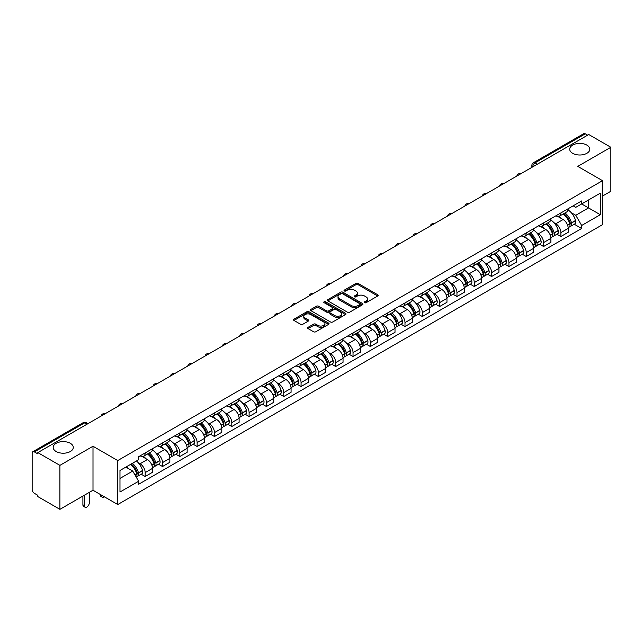 <?xml version="1.0" encoding="UTF-8"?>
<svg xmlns="http://www.w3.org/2000/svg" width="643" height="643" viewBox="0 0 643 643"><rect width="100%" height="100%" fill="white"/><g stroke="black" fill="none" stroke-linecap="round" stroke-linejoin="round"><path stroke-width="0.96" d="M364.613 302.684A1.077 0.619 0 0 0 366.14 302.684L377.714 295.997A1.543 0.892 0 0 0 378.172 295.37A1.543 0.892 0 0 0 377.714 294.743L358.103 283.418A1.543 0.892 0 0 0 355.917 283.418L344.343 290.097A1.077 0.619 0 0 0 344.021 290.54A1.077 0.619 0 0 0 344.343 290.982A1.077 0.619 0 0 0 345.87 290.982L347.365 290.114A4.935 2.845 0 0 1 354.341 290.114L355.973 291.062A4.935 2.845 0 0 1 357.42 293.071A4.935 2.845 0 0 1 355.973 295.089L354.478 295.949A1.077 0.619 0 0 0 354.156 296.391A1.077 0.619 0 0 0 354.478 296.833A1.077 0.619 0 0 0 356.005 296.833L357.5 295.965A4.935 2.845 0 0 1 364.477 295.965L366.108 296.913A4.935 2.845 0 0 1 367.555 298.923A4.935 2.845 0 0 1 366.108 300.94L364.613 301.808A1.077 0.619 0 0 0 364.3 302.242A1.077 0.619 0 0 0 364.613 302.684L364.613 301.808M70.344 443.308A10.047 5.803 0 0 0 59.397 442.054A10.047 5.803 0 0 0 53.192 447.415A10.047 5.803 0 0 0 56.134 451.515A10.047 5.803 0 0 0 67.081 452.776A10.047 5.803 0 0 0 73.286 447.415A10.047 5.803 0 0 0 70.344 443.308M586.866 145.101A10.047 5.803 0 0 0 575.919 143.839A10.047 5.803 0 0 0 569.714 149.2A10.047 5.803 0 0 0 572.656 153.307A10.047 5.803 0 0 0 583.603 154.561A10.047 5.803 0 0 0 589.808 149.2A10.047 5.803 0 0 0 586.866 145.101M308.077 327.335A1.543 0.892 0 0 0 307.627 327.962A1.543 0.892 0 0 0 308.077 328.597L313.583 331.772A1.543 0.892 0 0 0 315.761 331.772L328.621 324.345A1.543 0.892 0 0 0 329.071 323.718A1.543 0.892 0 0 0 328.621 323.091L309.002 311.759A1.543 0.892 0 0 0 306.824 311.759L293.964 319.185A1.543 0.892 0 0 0 293.513 319.812A1.543 0.892 0 0 0 293.964 320.447L300.611 324.281A1.543 0.892 0 0 0 302.789 324.281L308.294 321.106A1.543 0.892 0 0 0 308.744 320.479A1.543 0.892 0 0 0 308.294 319.844L304.999 317.947A4.123 2.379 0 0 1 303.785 316.26A4.123 2.379 0 0 1 306.333 314.065A4.123 2.379 0 0 1 310.826 314.58L323.742 322.03A4.123 2.379 0 0 1 324.948 323.718A4.123 2.379 0 0 1 322.408 325.913A4.123 2.379 0 0 1 317.915 325.398L315.761 324.16A1.543 0.892 0 0 0 313.583 324.16L308.077 327.335L308.077 328.597L313.583 325.438L313.583 324.16M117.757 460.557L92.994 446.258L59.912 465.363L37.816 452.608L588.755 134.524L610.85 147.279L577.76 166.384L602.523 180.675L117.757 460.557L117.757 504.53L602.523 224.656L602.523 180.675M347.477 312.201A1.543 0.892 0 0 0 349.655 312.201L362.515 304.774A1.543 0.892 0 0 0 362.965 304.147A1.543 0.892 0 0 0 362.515 303.52L342.896 292.195A1.543 0.892 0 0 0 340.718 292.195L327.858 299.622A1.543 0.892 0 0 0 327.408 300.249A1.543 0.892 0 0 0 327.858 300.876L347.477 312.201M324.53 302.917A1.077 0.619 0 0 1 325.623 303.07L325.623 301.792L345.564 313.302A1.543 0.892 0 0 1 346.014 313.937A1.543 0.892 0 0 1 345.564 314.564L332.704 321.99A1.543 0.892 0 0 1 330.526 321.99L310.907 310.657L310.907 309.404A1.543 0.892 0 0 0 310.456 310.03A1.543 0.892 0 0 0 310.907 310.657M310.907 309.404L316.412 306.229A1.543 0.892 0 0 1 318.59 306.229L326.548 310.818A1.543 0.892 0 0 0 328.726 310.818L332.383 308.712A1.543 0.892 0 0 0 332.833 308.077A1.543 0.892 0 0 0 332.383 307.45L324.096 302.668A1.077 0.619 0 0 1 323.783 302.226A1.077 0.619 0 0 1 324.45 301.655A1.077 0.619 0 0 1 325.623 301.792M59.912 465.363L59.912 509.336L37.816 496.581L37.816 495.303L34.368 493.31A3.143 1.816 -120 0 1 32.15 489.468L32.15 453.186A3.143 1.816 -120 0 1 32.801 451.748L83.1 422.708A3.143 1.816 60 0 1 84.667 422.861L34.368 451.9A3.143 1.816 -120 0 0 32.801 451.748M602.523 196.059L610.85 191.252L610.85 147.279M59.912 509.336L92.994 490.239L117.757 504.53M37.816 452.608L37.816 453.886L34.368 451.9M537.347 164.206L535.016 162.856A3.143 1.816 60 0 0 533.441 162.703L583.74 133.664A3.143 1.816 60 0 1 585.315 133.816L535.016 162.856A3.143 1.816 120 0 0 532.798 166.706L532.798 166.834M587.646 135.167L585.315 133.816M560.889 212.921A7.226 4.171 60 0 1 559.386 216.161L566.716 211.933A7.226 4.171 -120 0 0 568.211 208.694M553.928 222.687L555.777 223.756A7.226 4.171 60 0 1 560.889 232.605L568.211 228.369A7.226 4.171 -120 0 0 563.107 219.528L557.859 216.498M568.211 228.369L568.211 232.284L560.889 236.511L556.91 234.221M559.386 216.161A7.226 4.171 60 0 1 555.833 215.839M560.889 232.605L560.889 236.511M543.568 222.92A7.226 4.171 60 0 1 542.065 226.167L549.395 221.931A7.226 4.171 -120 0 0 550.89 218.692M539.59 244.219L543.568 246.51L550.89 242.282L550.89 238.368A7.226 4.171 -120 0 0 545.786 229.527L540.538 226.497M542.065 226.167A7.226 4.171 60 0 1 538.512 225.838M536.608 232.686L538.456 233.755A7.226 4.171 60 0 1 543.568 242.604L543.568 246.51M526.239 232.919A7.226 4.171 60 0 1 524.744 236.166L532.074 231.93A7.226 4.171 -120 0 0 533.569 228.691M522.269 254.218L526.247 256.509L533.569 252.281L533.569 248.375A7.226 4.171 -120 0 0 528.466 239.526L523.217 236.495M524.744 236.166A7.226 4.171 60 0 1 521.192 235.836M519.287 242.692L521.135 243.753A7.226 4.171 60 0 1 526.247 252.603L526.247 256.509M508.918 242.925A7.226 4.171 60 0 1 507.423 246.165L514.754 241.937A7.226 4.171 -120 0 0 516.249 238.69M504.948 264.217L508.918 266.515L516.249 262.28L516.249 258.373A7.226 4.171 -120 0 0 511.145 249.524L505.896 246.494M507.423 246.165A7.226 4.171 60 0 1 503.871 245.835M501.966 252.691L503.815 253.752A7.226 4.171 60 0 1 508.918 262.601L508.918 266.515M491.598 252.924A7.226 4.171 60 0 1 490.103 256.163L497.433 251.935A7.226 4.171 -120 0 0 498.928 248.688M487.627 274.215L491.598 276.514L498.928 272.278L498.928 268.372A7.226 4.171 -120 0 0 493.824 259.523L488.576 256.501M490.103 256.163A7.226 4.171 60 0 1 486.55 255.842M484.645 262.69L486.494 263.759A7.226 4.171 60 0 1 491.598 272.6L491.598 276.514M474.277 262.923A7.226 4.171 60 0 1 472.782 266.162L480.112 261.934A7.226 4.171 -120 0 0 481.607 258.695M470.306 284.222L474.277 286.513L481.607 282.285L481.607 278.371A7.226 4.171 -120 0 0 476.503 269.521L471.255 266.499M472.782 266.162A7.226 4.171 60 0 1 469.229 265.84M467.324 272.688L469.173 273.757A7.226 4.171 60 0 1 474.277 282.607L474.277 286.513M456.956 272.921A7.226 4.171 60 0 1 455.461 276.168L462.791 271.933A7.226 4.171 -120 0 0 464.286 268.694M452.985 294.221L456.956 296.511L464.286 292.284L464.286 288.369A7.226 4.171 -120 0 0 459.182 279.528L453.934 276.498M455.461 276.168A7.226 4.171 60 0 1 451.908 275.839M450.004 282.687L451.852 283.756A7.226 4.171 60 0 1 456.956 292.605L456.956 296.511M439.635 282.92A7.226 4.171 60 0 1 438.14 286.167L445.47 281.931A7.226 4.171 -120 0 0 446.965 278.692M435.665 304.219L439.635 306.51L446.965 302.282L446.965 298.376A7.226 4.171 -120 0 0 441.862 289.527L436.613 286.497M438.14 286.167A7.226 4.171 60 0 1 434.588 285.838M432.683 292.694L434.531 293.755A7.226 4.171 60 0 1 439.635 302.604L439.635 306.51M422.314 292.927A7.226 4.171 60 0 1 420.819 296.166L428.15 291.938A7.226 4.171 -120 0 0 429.645 288.691M418.344 314.218L422.314 316.517L429.645 312.281L429.645 308.375A7.226 4.171 -120 0 0 424.541 299.525L419.292 296.495M420.819 296.166A7.226 4.171 60 0 1 417.267 295.836M415.362 302.692L417.211 303.753A7.226 4.171 60 0 1 422.314 312.602L422.314 316.517M404.994 302.925A7.226 4.171 60 0 1 403.499 306.164L410.829 301.937A7.226 4.171 -120 0 0 412.324 298.69M401.023 324.217L404.994 326.515L412.324 322.28L412.324 318.373A7.226 4.171 -120 0 0 407.22 309.524L401.971 306.494M403.499 306.164A7.226 4.171 60 0 1 399.946 305.843M398.041 312.691L399.89 313.76A7.226 4.171 60 0 1 404.994 322.601L404.994 326.515M387.673 312.924A7.226 4.171 60 0 1 386.178 316.163L393.508 311.935A7.226 4.171 -120 0 0 395.003 308.696M383.702 334.223L387.673 336.514L395.003 332.286L395.003 328.372A7.226 4.171 -120 0 0 389.899 319.523L384.651 316.501M386.178 316.163A7.226 4.171 60 0 1 382.625 315.842M380.72 322.69L382.569 323.759A7.226 4.171 60 0 1 387.673 332.6L387.673 336.514M370.352 322.923A7.226 4.171 60 0 1 368.857 326.17L376.187 321.934A7.226 4.171 -120 0 0 377.682 318.695M366.381 344.222L370.352 346.513L377.682 342.285L377.682 338.371A7.226 4.171 -120 0 0 372.578 329.529L367.33 326.499M368.857 326.17A7.226 4.171 60 0 1 365.304 325.84M363.399 332.688L365.248 333.757A7.226 4.171 60 0 1 370.352 342.606L370.352 346.513M353.031 332.921A7.226 4.171 60 0 1 351.536 336.168L358.866 331.933A7.226 4.171 -120 0 0 360.361 328.694M349.061 354.221L353.031 356.511L360.361 352.284L360.361 348.369A7.226 4.171 -120 0 0 355.257 339.528L350.009 336.498M351.536 336.168A7.226 4.171 60 0 1 347.984 335.839M346.079 342.695L347.927 343.756A7.226 4.171 60 0 1 353.031 352.605L353.031 356.511M335.71 342.928A7.226 4.171 60 0 1 334.215 346.167L341.546 341.939A7.226 4.171 -120 0 0 343.041 338.692M331.74 364.219L335.71 366.518L343.041 362.282L343.041 358.376A7.226 4.171 -120 0 0 337.937 349.527L332.688 346.497M334.215 346.167A7.226 4.171 60 0 1 330.663 345.838M328.758 352.694L330.606 353.754A7.226 4.171 60 0 1 335.71 362.604L335.71 366.518M318.389 352.927A7.226 4.171 60 0 1 316.895 356.166L324.225 351.938A7.226 4.171 -120 0 0 325.72 348.691M314.419 374.218L318.389 376.517L325.72 372.281L325.72 368.375A7.226 4.171 -120 0 0 320.608 359.525L315.367 356.495M316.895 356.166A7.226 4.171 60 0 1 313.342 355.844M311.437 362.692L313.286 363.761A7.226 4.171 60 0 1 318.389 372.602L318.389 376.517M301.069 362.925A7.226 4.171 60 0 1 299.574 366.164L306.904 361.937A7.226 4.171 -120 0 0 308.399 358.698M297.098 384.225L301.069 386.515L308.399 382.288L308.399 378.373A7.226 4.171 -120 0 0 303.287 369.524L298.047 366.502M299.574 366.164A7.226 4.171 60 0 1 296.021 365.843M294.116 372.691L295.965 373.76A7.226 4.171 60 0 1 301.069 382.601L301.069 386.515M283.748 372.924A7.226 4.171 60 0 1 282.253 376.171L289.583 371.935A7.226 4.171 -120 0 0 291.078 368.696M279.777 394.223L283.748 396.514L291.078 392.286L291.078 388.372A7.226 4.171 -120 0 0 285.966 379.531L280.726 376.501M282.253 376.171A7.226 4.171 60 0 1 278.7 375.842M276.795 382.689L278.644 383.758A7.226 4.171 60 0 1 283.748 392.608L283.748 396.514M266.427 382.923A7.226 4.171 60 0 1 264.932 386.17L272.262 381.934A7.226 4.171 -120 0 0 273.757 378.695M262.457 404.222L266.427 406.513L273.757 402.285L273.757 398.371A7.226 4.171 -120 0 0 268.645 389.529L263.405 386.499M264.932 386.17A7.226 4.171 60 0 1 261.38 385.84M259.475 392.688L261.323 393.757A7.226 4.171 60 0 1 266.427 402.606L266.427 406.513M249.106 392.929A7.226 4.171 60 0 1 247.611 396.168L254.941 391.941A7.226 4.171 -120 0 0 256.436 388.694M245.136 414.221L249.106 416.519L256.436 412.284L256.436 408.377A7.226 4.171 -120 0 0 251.325 399.528L246.084 396.498M247.611 396.168A7.226 4.171 60 0 1 244.059 395.839M242.154 402.695L244.002 403.756A7.226 4.171 60 0 1 249.106 412.605L249.106 416.519M231.785 402.928A7.226 4.171 60 0 1 230.29 406.167L237.621 401.939A7.226 4.171 -120 0 0 239.116 398.692M227.815 424.219L231.785 426.518L239.116 422.282L239.116 418.376A7.226 4.171 -120 0 0 234.004 409.527L228.763 406.497M230.29 406.167A7.226 4.171 60 0 1 226.738 405.846M224.833 412.693L226.682 413.762A7.226 4.171 60 0 1 231.785 422.604L231.785 426.518M214.465 412.927A7.226 4.171 60 0 1 212.97 416.166L220.3 411.938A7.226 4.171 -120 0 0 221.795 408.699M210.494 434.218L214.465 436.517L221.795 432.289L221.795 428.375A7.226 4.171 -120 0 0 216.683 419.525L211.443 416.503M212.97 416.166A7.226 4.171 60 0 1 209.417 415.844M207.512 422.692L209.361 423.761A7.226 4.171 60 0 1 214.465 432.602L214.465 436.517M197.144 422.925A7.226 4.171 60 0 1 195.649 426.164L202.979 421.937A7.226 4.171 -120 0 0 204.474 418.697M193.173 444.225L197.144 446.515L204.474 442.288L204.474 438.373A7.226 4.171 -120 0 0 199.362 429.532L194.122 426.502M195.649 426.164A7.226 4.171 60 0 1 192.088 425.843M190.191 432.691L192.04 433.76A7.226 4.171 60 0 1 197.144 442.609L197.144 446.515M179.823 432.924A7.226 4.171 60 0 1 178.328 436.171L185.658 431.935A7.226 4.171 -120 0 0 187.153 428.696M175.852 454.223L179.823 456.514L187.153 452.286L187.153 448.372A7.226 4.171 -120 0 0 182.041 439.531L176.801 436.501M178.328 436.171A7.226 4.171 60 0 1 174.767 435.841M172.871 442.689L174.719 443.758A7.226 4.171 60 0 1 179.823 452.608L179.823 456.514M162.502 442.923A7.226 4.171 60 0 1 161.007 446.17L168.337 441.934A7.226 4.171 -120 0 0 169.832 438.695M158.532 464.222L162.502 466.521L169.832 462.285L169.832 458.379A7.226 4.171 -120 0 0 164.721 449.529L159.48 446.499M161.007 446.17A7.226 4.171 60 0 1 157.447 445.84M155.55 452.696L157.398 453.757A7.226 4.171 60 0 1 162.502 462.606L162.502 466.521M145.181 452.929A7.226 4.171 60 0 1 143.686 456.168L151.017 451.941A7.226 4.171 -120 0 0 152.512 448.693M141.211 474.221L145.181 476.519L152.512 472.284L152.512 468.377A7.226 4.171 -120 0 0 147.4 459.528L142.159 456.498M143.686 456.168A7.226 4.171 60 0 1 140.126 455.847M138.229 462.695L140.07 463.764A7.226 4.171 60 0 1 145.181 472.605L145.181 476.519M573.154 205.84L575.766 207.343L600.305 193.181L588.53 199.973L588.53 207.922L575.766 215.292L571.249 212.688M119.976 478.44L132.747 471.07L138.631 481.261L119.976 492.032L119.976 470.491L138.631 459.721L138.631 456.707L581.65 200.938L581.65 203.944L600.305 214.714L581.65 225.484L575.766 215.292M600.305 193.181L600.305 214.714M138.631 481.261L138.631 484.275L581.65 228.498L581.65 225.484M92.994 446.258L92.994 490.239M132.747 471.07L125.859 467.091M574.231 224.214L581.65 228.498M365.039 302.837L366.108 302.218A4.935 2.845 0 0 0 367.555 300.209L367.555 298.923M357.42 293.071L357.42 294.357A4.935 2.845 0 0 1 355.973 296.367L354.904 296.986M377.698 296.013L358.103 284.696A1.543 0.892 0 0 0 355.917 284.696L344.769 291.134M362.491 304.79L342.896 293.473A1.543 0.892 0 0 0 340.718 293.473L327.874 300.892M359.791 304.589A1.077 0.619 0 0 0 360.104 304.147A1.077 0.619 0 0 0 359.791 303.705L342.566 293.763A1.077 0.619 0 0 0 341.047 293.763L339.464 294.679A4.935 2.845 0 0 0 338.017 296.688A4.935 2.845 0 0 0 339.464 298.706L351.231 305.497A4.935 2.845 0 0 0 358.207 305.497L359.791 304.589L359.791 305.867A1.077 0.619 0 0 0 360.104 305.433L360.104 304.147M338.017 296.688L338.017 297.974A4.935 2.845 0 0 0 339.464 299.992L339.464 298.706M359.791 305.867L358.207 306.783A4.935 2.845 0 0 1 351.231 306.783L339.464 299.992M310.931 310.673L316.412 307.507L316.412 306.229M332.833 308.077L332.833 309.363A1.543 0.892 0 0 1 332.383 309.99L328.726 312.104A1.543 0.892 0 0 1 326.548 312.104L318.59 307.507A1.543 0.892 0 0 0 316.412 307.507M325.623 303.07L345.548 314.572M334.802 315.584A4.123 2.379 0 0 0 339.295 316.099A4.123 2.379 0 0 0 341.843 313.905A4.123 2.379 0 0 0 340.637 312.217L336.088 309.588A1.543 0.892 0 0 0 333.902 309.588L330.253 311.702A1.543 0.892 0 0 0 329.803 312.329A1.543 0.892 0 0 0 330.253 312.956L334.802 315.584L334.802 316.87A4.123 2.379 0 0 0 339.295 317.385A4.123 2.379 0 0 0 341.843 315.183L341.843 313.905M329.803 312.329L329.803 313.607A1.543 0.892 0 0 0 330.253 314.242L330.253 312.956M334.802 316.87L330.253 314.242M324.948 323.718L324.948 324.996A4.123 2.379 0 0 1 322.408 327.199A4.123 2.379 0 0 1 317.915 326.684L315.761 325.438A1.543 0.892 0 0 0 313.583 325.438M303.785 316.26L303.785 317.546A4.123 2.379 0 0 0 304.999 319.225L304.999 317.947M308.294 319.844L308.294 321.106L304.999 319.225M328.621 323.091L328.621 324.345L309.002 313.045A1.543 0.892 0 0 0 306.824 313.045L293.98 320.455L293.964 319.185M563.614 213.725A9.894 5.715 60 0 1 563.662 213.757A9.894 5.715 60 0 1 570.172 222.631L570.228 222.84A1.921 1.109 60 0 1 569.923 224.351A1.921 1.109 60 0 1 569.883 224.367M563.18 213.974A11.936 6.888 60 0 1 569.738 223.82L569.794 224.029A3.962 2.291 60 0 1 569.168 227.14L568.187 227.71M569.851 226.264A3.962 2.291 -120 0 0 570.944 226.119A3.962 2.291 -120 0 0 571.571 223L571.514 222.799A11.936 6.888 -120 0 0 564.956 212.954M568.066 209.956A11.936 6.888 60 0 1 575.565 220.461L575.622 220.662A3.962 2.291 60 0 1 574.995 223.772L570.944 226.119M559.105 216.305A11.936 6.888 60 0 1 561.604 218.652M567.399 218.668L568.926 219.552M546.293 223.724A9.894 5.715 60 0 1 546.341 223.756A9.894 5.715 60 0 1 552.851 232.629L552.908 232.838A1.921 1.109 60 0 1 552.602 234.349A1.921 1.109 60 0 1 552.562 234.374M545.859 223.973A11.936 6.888 60 0 1 552.417 233.827L552.474 234.028A3.962 2.291 60 0 1 551.847 237.138L550.866 237.709M552.53 236.262A3.962 2.291 -120 0 0 553.623 236.118A3.962 2.291 -120 0 0 554.25 232.999L554.194 232.798A11.936 6.888 -120 0 0 547.635 222.952M550.746 219.962A11.936 6.888 60 0 1 558.245 230.459L558.301 230.66A3.962 2.291 60 0 1 557.674 233.779L553.623 236.118M541.784 226.304A11.936 6.888 60 0 1 544.283 228.659M550.078 228.675L551.606 229.551M528.972 233.731A9.894 5.715 60 0 1 529.02 233.755A9.894 5.715 60 0 1 535.531 242.636L535.587 242.837A1.921 1.109 60 0 1 535.281 244.348A1.921 1.109 60 0 1 535.241 244.372M528.538 233.98A11.936 6.888 60 0 1 535.097 243.826L535.153 244.027A3.962 2.291 60 0 1 534.526 247.145L533.537 247.708M535.201 246.261A3.962 2.291 -120 0 0 536.302 246.116A3.962 2.291 -120 0 0 536.929 243.006L536.873 242.797A11.936 6.888 -120 0 0 530.314 232.951M533.425 229.961A11.936 6.888 60 0 1 540.924 240.458L540.98 240.659A3.962 2.291 60 0 1 540.353 243.777L536.302 246.116M524.463 236.302A11.936 6.888 60 0 1 526.963 238.657M532.758 238.674L534.285 239.55M511.651 243.729A9.894 5.715 60 0 1 511.699 243.753A9.894 5.715 60 0 1 518.21 252.635L518.266 252.836A1.921 1.109 60 0 1 517.961 254.347A1.921 1.109 60 0 1 517.92 254.371M511.217 243.978A11.936 6.888 60 0 1 517.776 253.824L517.832 254.025A3.962 2.291 60 0 1 517.205 257.144L516.216 257.714M517.88 256.268A3.962 2.291 -120 0 0 518.981 256.115A3.962 2.291 -120 0 0 519.608 253.004L519.552 252.795A11.936 6.888 -120 0 0 512.993 242.95M516.104 239.96A11.936 6.888 60 0 1 523.603 250.457L523.659 250.666A3.962 2.291 60 0 1 523.032 253.776L518.981 256.115M507.142 246.301A11.936 6.888 60 0 1 509.634 248.656M515.437 248.672L516.964 249.548M494.33 253.728A9.894 5.715 60 0 1 494.379 253.752A9.894 5.715 60 0 1 500.889 262.633L500.945 262.834A1.921 1.109 60 0 1 500.64 264.345A1.921 1.109 60 0 1 500.6 264.369M493.896 253.977A11.936 6.888 60 0 1 500.455 263.823L500.511 264.032A3.962 2.291 60 0 1 499.884 267.142L498.896 267.713M500.559 266.266A3.962 2.291 -120 0 0 501.661 266.114A3.962 2.291 -120 0 0 502.287 263.003L502.231 262.794A11.936 6.888 -120 0 0 495.673 252.948M498.783 249.958A11.936 6.888 60 0 1 506.282 260.455L506.338 260.664A3.962 2.291 60 0 1 505.711 263.775L501.661 266.114M489.821 256.3A11.936 6.888 60 0 1 492.313 258.655M498.116 258.671L499.643 259.555M477.01 263.726A9.894 5.715 60 0 1 477.058 263.759A9.894 5.715 60 0 1 483.568 272.632L483.624 272.841A1.921 1.109 60 0 1 483.319 274.352A1.921 1.109 60 0 1 483.279 274.368M476.576 263.976A11.936 6.888 60 0 1 483.134 273.822L483.19 274.031A3.962 2.291 60 0 1 482.563 277.141L481.575 277.712M483.239 276.265A3.962 2.291 -120 0 0 484.34 276.12A3.962 2.291 -120 0 0 484.967 273.002L484.91 272.801A11.936 6.888 -120 0 0 478.352 262.955M481.462 259.957A11.936 6.888 60 0 1 488.961 270.462L489.018 270.663A3.962 2.291 60 0 1 488.391 273.773L484.34 276.12M472.501 266.306A11.936 6.888 60 0 1 474.992 268.653M480.795 268.67L482.322 269.554M459.689 273.725A9.894 5.715 60 0 1 459.737 273.757A9.894 5.715 60 0 1 466.247 282.631L466.304 282.84A1.921 1.109 60 0 1 465.998 284.351A1.921 1.109 60 0 1 465.958 284.375M459.255 273.974A11.936 6.888 60 0 1 465.813 283.82L465.87 284.029A3.962 2.291 60 0 1 465.243 287.14L464.254 287.71M465.918 286.264A3.962 2.291 -120 0 0 467.019 286.119A3.962 2.291 -120 0 0 467.646 283L467.59 282.799A11.936 6.888 -120 0 0 461.031 272.954M464.133 269.964A11.936 6.888 60 0 1 471.64 280.461L471.697 280.661A3.962 2.291 60 0 1 471.07 283.78L467.019 286.119M455.18 276.305A11.936 6.888 60 0 1 457.671 278.66M463.474 278.676L465.002 279.552M442.368 283.732A9.894 5.715 60 0 1 442.416 283.756A9.894 5.715 60 0 1 448.927 292.637L448.983 292.838A1.921 1.109 60 0 1 448.677 294.349A1.921 1.109 60 0 1 448.637 294.373M441.934 283.981A11.936 6.888 60 0 1 448.493 293.827L448.549 294.028A3.962 2.291 60 0 1 447.922 297.146L446.933 297.709M448.597 296.262A3.962 2.291 -120 0 0 449.698 296.118A3.962 2.291 -120 0 0 450.325 293.007L450.269 292.798A11.936 6.888 -120 0 0 443.71 282.952M446.813 279.962A11.936 6.888 60 0 1 454.32 290.459L454.376 290.66A3.962 2.291 60 0 1 453.749 293.779L449.698 296.118M437.859 286.304A11.936 6.888 60 0 1 440.351 288.659M446.154 288.675L447.681 289.551M425.047 293.73A9.894 5.715 60 0 1 425.095 293.755A9.894 5.715 60 0 1 431.606 302.636L431.662 302.837A1.921 1.109 60 0 1 431.357 304.348A1.921 1.109 60 0 1 431.316 304.372M424.613 293.98A11.936 6.888 60 0 1 431.172 303.826L431.228 304.026A3.962 2.291 60 0 1 430.601 307.145L429.612 307.716M431.276 306.269A3.962 2.291 -120 0 0 432.377 306.116A3.962 2.291 -120 0 0 433.004 303.006L432.948 302.797A11.936 6.888 -120 0 0 426.389 292.951M429.492 289.961A11.936 6.888 60 0 1 436.999 300.458L437.055 300.667A3.962 2.291 60 0 1 436.428 303.777L432.377 306.116M420.538 296.302A11.936 6.888 60 0 1 423.03 298.657M428.833 298.673L430.36 299.55M407.718 303.729A9.894 5.715 60 0 1 407.775 303.753A9.894 5.715 60 0 1 414.285 312.635L414.341 312.836A1.921 1.109 60 0 1 414.036 314.347A1.921 1.109 60 0 1 413.996 314.371M407.292 303.978A11.936 6.888 60 0 1 413.851 313.824L413.907 314.033A3.962 2.291 60 0 1 413.28 317.144L412.292 317.714M413.955 316.268A3.962 2.291 -120 0 0 415.056 316.115A3.962 2.291 -120 0 0 415.683 313.004L415.627 312.795A11.936 6.888 -120 0 0 409.069 302.949M412.171 299.959A11.936 6.888 60 0 1 419.678 310.456L419.734 310.665A3.962 2.291 60 0 1 419.107 313.776L415.056 316.115M403.217 306.301A11.936 6.888 60 0 1 405.709 308.656M411.512 308.672L413.031 309.548M390.397 313.728A9.894 5.715 60 0 1 390.454 313.76A9.894 5.715 60 0 1 396.956 322.633L397.02 322.842A1.921 1.109 60 0 1 396.715 324.353A1.921 1.109 60 0 1 396.675 324.369M389.971 313.977A11.936 6.888 60 0 1 396.53 323.823L396.586 324.032A3.962 2.291 60 0 1 395.959 327.142L394.971 327.713M396.635 326.266A3.962 2.291 -120 0 0 397.736 326.114A3.962 2.291 -120 0 0 398.363 323.003L398.306 322.802A11.936 6.888 -120 0 0 391.748 312.956M394.85 309.958A11.936 6.888 60 0 1 402.357 320.463L402.414 320.664A3.962 2.291 60 0 1 401.787 323.775L397.736 326.114M385.896 316.308A11.936 6.888 60 0 1 388.388 318.655M394.191 318.671L395.71 319.555M373.077 323.726A9.894 5.715 60 0 1 373.133 323.759A9.894 5.715 60 0 1 379.635 332.632L379.7 332.841A1.921 1.109 60 0 1 379.394 334.352A1.921 1.109 60 0 1 379.354 334.376M372.651 323.976A11.936 6.888 60 0 1 379.209 333.821L379.266 334.03A3.962 2.291 60 0 1 378.639 337.141L377.65 337.712M379.314 336.265A3.962 2.291 -120 0 0 380.415 336.12A3.962 2.291 -120 0 0 381.042 333.002L380.986 332.801A11.936 6.888 -120 0 0 374.427 322.955M377.529 319.965A11.936 6.888 60 0 1 385.036 330.462L385.093 330.663A3.962 2.291 60 0 1 384.466 333.781L380.415 336.12M368.576 326.306A11.936 6.888 60 0 1 371.067 328.661M376.87 328.677L378.389 329.554M355.756 333.725A9.894 5.715 60 0 1 355.812 333.757A9.894 5.715 60 0 1 362.314 342.631L362.379 342.84A1.921 1.109 60 0 1 362.073 344.351A1.921 1.109 60 0 1 362.025 344.375M355.33 333.982A11.936 6.888 60 0 1 361.888 343.828L361.945 344.029A3.962 2.291 60 0 1 361.318 347.14L360.329 347.71M361.993 346.264A3.962 2.291 -120 0 0 363.094 346.119A3.962 2.291 -120 0 0 363.721 343.008L363.665 342.799A11.936 6.888 -120 0 0 357.106 332.953M360.209 329.963A11.936 6.888 60 0 1 367.716 340.46L367.772 340.661A3.962 2.291 60 0 1 367.145 343.78L363.094 346.119M351.255 336.305A11.936 6.888 60 0 1 353.746 338.66M359.55 338.676L361.069 339.552M338.435 343.732A9.894 5.715 60 0 1 338.491 343.756A9.894 5.715 60 0 1 344.994 352.637L345.058 352.838A1.921 1.109 60 0 1 344.752 354.349A1.921 1.109 60 0 1 344.704 354.373M338.009 343.981A11.936 6.888 60 0 1 344.56 353.827L344.624 354.028A3.962 2.291 60 0 1 343.997 357.146L343.008 357.709M344.672 356.27A3.962 2.291 -120 0 0 345.773 356.118A3.962 2.291 -120 0 0 346.4 353.007L346.344 352.798A11.936 6.888 -120 0 0 339.785 342.952M342.888 339.962A11.936 6.888 60 0 1 350.395 350.459L350.451 350.668A3.962 2.291 60 0 1 349.824 353.779L345.773 356.118M333.934 346.304A11.936 6.888 60 0 1 336.426 348.659M342.229 348.675L343.748 349.551M321.114 353.73A9.894 5.715 60 0 1 321.17 353.754A9.894 5.715 60 0 1 327.673 362.636L327.737 362.837A1.921 1.109 60 0 1 327.432 364.348A1.921 1.109 60 0 1 327.383 364.372M320.688 353.98A11.936 6.888 60 0 1 327.239 363.825L327.303 364.034A3.962 2.291 60 0 1 326.676 367.145L325.688 367.716M327.351 366.269A3.962 2.291 -120 0 0 328.452 366.116A3.962 2.291 -120 0 0 329.079 363.006L329.015 362.797A11.936 6.888 -120 0 0 322.464 352.951M325.567 349.961A11.936 6.888 60 0 1 333.074 360.458L333.13 360.667A3.962 2.291 60 0 1 332.503 363.777L328.452 366.116M316.613 356.302A11.936 6.888 60 0 1 319.105 358.657M324.908 358.673L326.427 359.55M303.793 363.729A9.894 5.715 60 0 1 303.85 363.761A9.894 5.715 60 0 1 310.352 372.635L310.416 372.844A1.921 1.109 60 0 1 310.111 374.347A1.921 1.109 60 0 1 310.063 374.371M303.359 363.978A11.936 6.888 60 0 1 309.918 373.824L309.982 374.033A3.962 2.291 60 0 1 309.355 377.144L308.367 377.714M310.03 376.268A3.962 2.291 -120 0 0 311.132 376.115A3.962 2.291 -120 0 0 311.759 373.004L311.694 372.803A11.936 6.888 -120 0 0 305.144 362.957M308.246 359.959A11.936 6.888 60 0 1 315.753 370.464L315.809 370.665A3.962 2.291 60 0 1 315.183 373.776L311.132 376.115M299.292 366.309A11.936 6.888 60 0 1 301.784 368.656M307.587 368.672L309.106 369.556M286.473 373.728A9.894 5.715 60 0 1 286.529 373.76A9.894 5.715 60 0 1 293.031 382.633L293.095 382.842A1.921 1.109 60 0 1 292.79 384.353A1.921 1.109 60 0 1 292.742 384.377M286.039 373.977A11.936 6.888 60 0 1 292.597 383.823L292.661 384.032A3.962 2.291 60 0 1 292.035 387.142L291.046 387.713M292.71 386.266A3.962 2.291 -120 0 0 293.811 386.121A3.962 2.291 -120 0 0 294.438 383.003L294.373 382.802A11.936 6.888 -120 0 0 287.815 372.956M290.925 369.958A11.936 6.888 60 0 1 298.432 380.463L298.489 380.664A3.962 2.291 60 0 1 297.862 383.783L293.811 386.121M281.972 376.308A11.936 6.888 60 0 1 284.463 378.655M290.266 378.679L291.785 379.555M269.152 383.726A9.894 5.715 60 0 1 269.2 383.758A9.894 5.715 60 0 1 275.71 392.632L275.775 392.841A1.921 1.109 60 0 1 275.469 394.352A1.921 1.109 60 0 1 275.421 394.376M268.718 383.984A11.936 6.888 60 0 1 275.276 393.829L275.341 394.03A3.962 2.291 60 0 1 274.714 397.141L273.725 397.712M275.389 396.265A3.962 2.291 -120 0 0 276.49 396.12A3.962 2.291 -120 0 0 277.117 393.01L277.053 392.801A11.936 6.888 -120 0 0 270.494 382.955M273.605 379.965A11.936 6.888 60 0 1 281.112 390.462L281.168 390.663A3.962 2.291 60 0 1 280.541 393.781L276.49 396.12M264.651 386.306A11.936 6.888 60 0 1 267.142 388.661M272.945 388.677L274.465 389.554M251.831 393.733A9.894 5.715 60 0 1 251.879 393.757A9.894 5.715 60 0 1 258.39 402.639L258.454 402.839A1.921 1.109 60 0 1 258.148 404.351A1.921 1.109 60 0 1 258.1 404.375M251.397 393.982A11.936 6.888 60 0 1 257.956 403.828L258.02 404.029A3.962 2.291 60 0 1 257.393 407.148L256.404 407.71M258.068 406.272A3.962 2.291 -120 0 0 259.169 406.119A3.962 2.291 -120 0 0 259.796 403.008L259.732 402.799A11.936 6.888 -120 0 0 253.173 392.953M256.284 389.963A11.936 6.888 60 0 1 263.791 400.46L263.847 400.669A3.962 2.291 60 0 1 263.22 403.78L259.169 406.119M247.33 396.305A11.936 6.888 60 0 1 249.822 398.66M255.625 398.676L257.144 399.552M234.51 403.732A9.894 5.715 60 0 1 234.558 403.756A9.894 5.715 60 0 1 241.069 412.637L241.133 412.838A1.921 1.109 60 0 1 240.828 414.349A1.921 1.109 60 0 1 240.779 414.373M234.076 403.981A11.936 6.888 60 0 1 240.635 413.827L240.699 414.036A3.962 2.291 60 0 1 240.072 417.146L239.083 417.717M240.747 416.27A3.962 2.291 -120 0 0 241.848 416.117A3.962 2.291 -120 0 0 242.475 413.007L242.411 412.798A11.936 6.888 -120 0 0 235.852 402.952M238.963 399.962A11.936 6.888 60 0 1 246.47 410.459L246.526 410.668A3.962 2.291 60 0 1 245.899 413.779L241.848 416.117M230.009 406.304A11.936 6.888 60 0 1 232.501 408.659M238.304 408.675L239.823 409.551M217.189 413.73A9.894 5.715 60 0 1 217.238 413.762A9.894 5.715 60 0 1 223.748 422.636L223.804 422.845A1.921 1.109 60 0 1 223.507 424.348A1.921 1.109 60 0 1 223.459 424.372M216.755 413.979A11.936 6.888 60 0 1 223.314 423.825L223.378 424.034A3.962 2.291 60 0 1 222.751 427.145L221.763 427.716M223.426 426.269A3.962 2.291 -120 0 0 224.528 426.116A3.962 2.291 -120 0 0 225.154 423.006L225.09 422.805A11.936 6.888 -120 0 0 218.532 412.959M221.642 409.961A11.936 6.888 60 0 1 229.149 420.458L229.205 420.667A3.962 2.291 60 0 1 228.578 423.777L224.528 426.116M212.688 416.31A11.936 6.888 60 0 1 215.18 418.657M220.983 418.673L222.502 419.558M199.869 423.729A9.894 5.715 60 0 1 199.917 423.761A9.894 5.715 60 0 1 206.427 432.635L206.483 432.843A1.921 1.109 60 0 1 206.186 434.355A1.921 1.109 60 0 1 206.138 434.379M199.434 423.978A11.936 6.888 60 0 1 205.993 433.824L206.057 434.033A3.962 2.291 60 0 1 205.43 437.144L204.442 437.714M206.106 436.267A3.962 2.291 -120 0 0 207.207 436.123A3.962 2.291 -120 0 0 207.834 433.004L207.769 432.803A11.936 6.888 -120 0 0 201.211 422.957M204.321 419.959A11.936 6.888 60 0 1 211.828 430.464L211.885 430.665A3.962 2.291 60 0 1 211.258 433.776L207.207 436.123M195.368 426.309A11.936 6.888 60 0 1 197.859 428.656M203.662 428.68L205.181 429.556M182.548 433.728A9.894 5.715 60 0 1 182.596 433.76A9.894 5.715 60 0 1 189.106 442.633L189.163 442.842A1.921 1.109 60 0 1 188.865 444.353A1.921 1.109 60 0 1 188.817 444.377M182.114 433.985A11.936 6.888 60 0 1 188.672 443.831L188.737 444.032A3.962 2.291 60 0 1 188.11 447.142L187.121 447.713M188.785 446.266A3.962 2.291 -120 0 0 189.886 446.121A3.962 2.291 -120 0 0 190.513 443.003L190.449 442.802A11.936 6.888 -120 0 0 183.89 432.956M187 429.966A11.936 6.888 60 0 1 194.507 440.463L194.564 440.664A3.962 2.291 60 0 1 193.937 443.783L189.886 446.121M178.047 436.308A11.936 6.888 60 0 1 180.538 438.663M186.341 438.679L187.86 439.555M165.227 443.734A9.894 5.715 60 0 1 165.275 443.758A9.894 5.715 60 0 1 171.785 452.64L171.842 452.841A1.921 1.109 60 0 1 171.544 454.352A1.921 1.109 60 0 1 171.496 454.376M164.793 443.983A11.936 6.888 60 0 1 171.351 453.829L171.408 454.03A3.962 2.291 60 0 1 170.789 457.149L169.8 457.712M171.464 456.273A3.962 2.291 -120 0 0 172.565 456.12A3.962 2.291 -120 0 0 173.192 453.01L173.128 452.801A11.936 6.888 -120 0 0 166.569 442.955M169.68 439.965A11.936 6.888 60 0 1 177.179 450.462L177.243 450.671A3.962 2.291 60 0 1 176.616 453.781L172.565 456.12M160.726 446.306A11.936 6.888 60 0 1 163.218 448.661M169.021 448.677L170.54 449.553M147.906 453.733A9.894 5.715 60 0 1 147.954 453.757A9.894 5.715 60 0 1 154.465 462.639L154.521 462.839A1.921 1.109 60 0 1 154.224 464.35A1.921 1.109 60 0 1 154.175 464.375M101.658 495.239L101.658 495.624A3.537 2.042 120 0 0 102.39 497.24A3.537 2.042 120 0 0 104.471 496.862M102.39 497.24L100.943 496.404A3.537 2.042 -60 0 1 100.212 494.788L100.212 494.403M147.472 453.982A11.936 6.888 60 0 1 154.031 463.828L154.087 464.029A3.962 2.291 60 0 1 153.468 467.148L152.479 467.718M154.143 466.271A3.962 2.291 -120 0 0 155.244 466.119A3.962 2.291 -120 0 0 155.863 463.008L155.807 462.799A11.936 6.888 -120 0 0 149.248 452.953M152.359 449.963A11.936 6.888 60 0 1 159.858 460.46L159.922 460.669A3.962 2.291 60 0 1 159.295 463.78L155.244 466.119M143.405 456.305A11.936 6.888 60 0 1 145.897 458.66M151.7 458.676L153.219 459.552M131.116 464.061A9.894 5.715 60 0 1 137.144 472.637L137.2 472.846A1.921 1.109 60 0 1 136.903 474.349A1.921 1.109 60 0 1 136.855 474.373M84.337 495.239L84.337 505.623A3.537 2.042 120 0 0 85.069 507.239A3.537 2.042 120 0 0 87.786 506.29A3.537 2.042 120 0 0 89.329 502.738L89.329 492.353M85.069 507.239L83.622 506.403A3.537 2.042 -60 0 1 82.891 504.787L82.891 496.066M130.617 464.35A11.936 6.888 60 0 1 136.71 473.827L136.766 474.036A3.962 2.291 60 0 1 136.228 477.098M136.822 476.27A3.962 2.291 -120 0 0 137.923 476.117A3.962 2.291 -120 0 0 138.542 473.007L138.486 472.806A11.936 6.888 -120 0 0 132.394 463.322M136.445 460.983A11.936 6.888 60 0 1 142.537 470.459L142.601 470.668A3.962 2.291 60 0 1 141.974 473.778L137.923 476.117M126.567 466.689A11.936 6.888 60 0 1 128.576 468.659M134.379 468.675L135.898 469.559M532.902 166.77L532.798 166.706A3.143 1.816 0 0 1 531.874 165.42L531.874 167.365M162.502 462.606L169.832 458.379M179.823 452.608L187.153 448.372M197.144 442.609L204.474 438.373M214.465 432.602L221.795 428.375M231.785 422.604L239.116 418.376M249.106 412.605L256.436 408.377M266.427 402.606L273.757 398.371M283.748 392.608L291.078 388.372M301.069 382.601L308.399 378.373M318.389 372.602L325.72 368.375M335.71 362.604L343.041 358.376M353.031 352.605L360.361 348.369M370.352 342.606L377.682 338.371M387.673 332.6L395.003 328.372M404.994 322.601L412.324 318.373M422.314 312.602L429.645 308.375M439.635 302.604L446.965 298.376M456.956 292.605L464.286 288.369M474.277 282.607L481.607 278.371M491.598 272.6L498.928 268.372M508.918 262.601L516.249 258.373M526.247 252.603L533.569 248.375M543.568 242.604L550.89 238.368M145.181 472.605L152.512 468.377M140.07 463.764L147.4 459.528M157.398 453.757L164.721 449.529M174.719 443.758L182.041 439.531M192.04 433.76L199.362 429.532M209.361 423.761L216.683 419.525M226.682 413.762L234.004 409.527M244.002 403.756L251.325 399.528M261.323 393.757L268.645 389.529M278.644 383.758L285.966 379.531M295.965 373.76L303.287 369.524M313.286 363.761L320.608 359.525M330.606 353.754L337.937 349.527M347.927 343.756L355.257 339.528M365.248 333.757L372.578 329.529M382.569 323.759L389.899 319.523M399.89 313.76L407.22 309.524M417.211 303.753L424.541 299.525M434.531 293.755L441.862 289.527M451.852 283.756L459.182 279.528M469.173 273.757L476.503 269.521M486.494 263.759L493.824 259.523M503.815 253.752L511.145 249.524M521.135 243.753L528.466 239.526M538.456 233.755L545.786 229.527M555.777 223.756L563.107 219.528M520.605 173.867A3.143 1.816 120 0 0 519.222 174.671M503.284 183.866A3.143 1.816 120 0 0 501.902 184.67M485.963 193.864A3.143 1.816 120 0 0 484.581 194.668M468.643 203.863A3.143 1.816 120 0 0 467.26 204.667M451.322 213.87A3.143 1.816 120 0 0 449.939 214.666M434.001 223.868A3.143 1.816 120 0 0 432.618 224.664M416.68 233.867A3.143 1.816 120 0 0 415.298 234.671M399.359 243.866A3.143 1.816 120 0 0 397.977 244.67M382.038 253.864A3.143 1.816 120 0 0 380.656 254.668M364.718 263.871A3.143 1.816 120 0 0 363.335 264.667M347.397 273.87A3.143 1.816 120 0 0 346.014 274.665M330.076 283.868A3.143 1.816 120 0 0 328.694 284.672M312.755 293.867A3.143 1.816 120 0 0 311.373 294.671M295.434 303.866A3.143 1.816 120 0 0 294.044 304.669M278.114 313.872A3.143 1.816 120 0 0 276.723 314.668M260.793 323.871A3.143 1.816 120 0 0 259.402 324.667M243.472 333.87A3.143 1.816 120 0 0 242.081 334.673M226.151 343.868A3.143 1.816 120 0 0 224.761 344.672M208.83 353.867A3.143 1.816 120 0 0 207.44 354.671M191.51 363.874A3.143 1.816 120 0 0 190.119 364.669M174.189 373.872A3.143 1.816 120 0 0 172.798 374.668M156.868 383.871A3.143 1.816 120 0 0 155.477 384.675M139.547 393.87A3.143 1.816 120 0 0 138.157 394.673M122.226 403.868A3.143 1.816 120 0 0 120.836 404.672M104.905 413.875A3.143 1.816 120 0 0 103.515 414.671M86.998 424.211L84.667 422.861A3.143 1.816 120 0 1 86.242 422.708A3.143 3.143 0 0 0 83.1 422.708M366.108 302.218L366.108 300.94M354.478 296.833L354.478 295.949M355.973 296.367L355.973 295.089M344.343 290.982L344.343 290.097M355.917 284.696L355.917 283.418M358.103 284.696L358.103 283.418M377.714 295.997L377.714 294.743M327.858 300.876L327.858 299.622M340.718 293.473L340.718 292.195M342.896 293.473L342.896 292.195M362.515 304.774L362.515 303.52M351.231 306.783L351.231 305.497M358.207 306.783L358.207 305.497M318.59 307.507L318.59 306.229M326.548 312.104L326.548 310.818M328.726 312.104L328.726 310.818M332.383 309.99L332.383 308.712M345.564 314.564L345.564 313.302M315.761 325.438L315.761 324.16M317.915 326.684L317.915 325.398M306.824 313.045L306.824 311.759M309.002 313.045L309.002 311.759M567.624 225.283L569.794 224.029M571.571 223L575.622 220.662M571.514 222.799L575.565 220.461M567.552 225.082L570.325 223.467M550.304 235.282L552.474 234.028M554.25 232.999L558.301 230.66M554.194 232.798L558.245 230.459M550.231 235.081L553.004 233.465M532.983 245.28L535.153 244.027M536.929 243.006L540.98 240.659M536.873 242.797L540.924 240.458M532.91 245.087L535.683 243.464M515.662 255.279L517.832 254.025M519.608 253.004L523.659 250.666M519.552 252.795L523.603 250.457M515.59 255.086L518.362 253.471M498.341 265.286L500.511 264.032M502.287 263.003L506.338 260.664M502.231 262.794L506.282 260.455M500.447 263.807L501.042 263.469M498.269 265.085L500.455 263.823M481.02 275.284L483.19 274.031M484.967 273.002L489.018 270.663M484.91 272.801L488.961 270.462M483.126 273.805L483.721 273.468M480.948 275.083L483.134 273.822M463.699 285.283L465.87 284.029M467.646 283L471.697 280.661M467.59 282.799L471.64 280.461M463.627 285.082L466.4 283.467M446.379 295.282L448.549 294.028M450.325 293.007L454.376 290.66M450.269 292.798L454.32 290.459M446.306 295.089L449.079 293.465M429.058 305.28L431.228 304.026M433.004 303.006L437.055 300.667M432.948 302.797L436.999 300.458M428.985 305.087L431.758 303.472M411.737 315.287L413.907 314.033M415.683 313.004L419.734 310.665M415.627 312.795L419.678 310.456M411.665 315.086L414.438 313.471M394.416 325.286L396.586 324.032M398.363 323.003L402.414 320.664M398.306 322.802L402.357 320.463M396.522 323.807L397.117 323.469M394.344 325.085L396.53 323.823M377.095 335.284L379.266 334.03M381.042 333.002L385.093 330.663M380.986 332.801L385.036 330.462M379.201 333.813L379.788 333.468M377.023 335.083L379.209 333.821M359.775 345.283L361.945 344.029M363.721 343.008L367.772 340.661M363.665 342.799L367.716 340.46M361.88 343.812L362.467 343.466M359.702 345.09L361.888 343.828M342.454 355.282L344.624 354.028M346.4 353.007L350.451 350.668M346.344 352.798L350.395 350.459M342.381 355.089L345.146 353.473M325.133 365.28L327.303 364.034M329.079 363.006L333.13 360.667M329.015 362.797L333.074 360.458M325.061 365.087L327.826 363.472M307.812 375.287L309.982 374.033M311.759 373.004L315.809 370.665M311.694 372.803L315.753 370.464M307.74 375.086L310.505 373.47M290.491 385.286L292.661 384.032M294.438 383.003L298.489 380.664M294.373 382.802L298.432 380.463M290.419 385.085L293.184 383.469M273.171 395.284L275.341 394.03M277.117 393.01L281.168 390.663M277.053 392.801L281.112 390.462M275.276 393.813L275.863 393.468M273.09 395.091L275.276 393.829M255.85 405.283L258.02 404.029M259.796 403.008L263.847 400.669M259.732 402.799L263.791 400.46M257.956 403.812L258.542 403.474M255.769 405.09L257.956 403.828M238.529 415.282L240.699 414.036M242.475 413.007L246.526 410.668M242.411 412.798L246.47 410.459M238.449 415.089L241.221 413.473M221.2 425.288L223.378 424.034M225.154 423.006L229.205 420.667M225.09 422.805L229.149 420.458M221.128 425.087L223.901 423.472M203.879 435.287L206.057 434.033M207.834 433.004L211.885 430.665M207.769 432.803L211.828 430.464M203.807 435.086L206.58 433.47M186.558 445.286L188.737 444.032M190.513 443.003L194.564 440.664M190.449 442.802L194.507 440.463M186.486 445.093L189.259 443.469M169.238 455.284L171.408 454.03M173.192 453.01L177.243 450.671M173.128 452.801L177.179 450.462M171.351 453.813L171.938 453.468M169.165 455.091L171.351 453.829M100.212 494.788L101.658 495.624M151.917 465.283L154.087 464.029M155.863 463.008L159.922 460.669M155.807 462.799L159.858 460.46M154.031 463.812L154.617 463.474M151.844 465.09L154.031 463.828M82.891 504.787L84.337 505.623M135.038 475.032L136.766 474.036M138.542 473.007L142.601 470.668M138.486 472.806L142.537 470.459M134.934 474.855L137.297 473.473M520.878 173.714A3.143 3.143 0 0 0 516.843 176.037M503.557 183.713A3.143 3.143 0 0 0 499.523 186.036M486.229 193.712A3.143 3.143 0 0 0 482.202 196.043M468.908 203.71A3.143 3.143 0 0 0 464.881 206.041M451.587 213.717A3.143 3.143 0 0 0 447.56 216.04M434.266 223.716A3.143 3.143 0 0 0 430.239 226.039M416.945 233.714A3.143 3.143 0 0 0 412.919 236.037M399.624 243.713A3.143 3.143 0 0 0 395.598 246.044M382.304 253.712A3.143 3.143 0 0 0 378.277 256.043M364.983 263.718A3.143 3.143 0 0 0 360.956 266.041M347.662 273.717A3.143 3.143 0 0 0 343.635 276.04M330.341 283.716A3.143 3.143 0 0 0 326.314 286.039M313.02 293.714A3.143 3.143 0 0 0 308.994 296.045M295.7 303.713A3.143 3.143 0 0 0 291.673 306.044M278.379 313.712A3.143 3.143 0 0 0 274.352 316.043M261.058 323.718A3.143 3.143 0 0 0 257.031 326.041M243.737 333.717A3.143 3.143 0 0 0 239.71 336.04M226.416 343.716A3.143 3.143 0 0 0 222.39 346.038M209.096 353.714A3.143 3.143 0 0 0 205.069 356.045M191.775 363.713A3.143 3.143 0 0 0 187.748 366.044M174.454 373.72A3.143 3.143 0 0 0 170.427 376.042M157.133 383.718A3.143 3.143 0 0 0 153.106 386.041M139.812 393.717A3.143 3.143 0 0 0 135.786 396.04M122.492 403.716A3.143 3.143 0 0 0 118.465 406.046M105.171 413.714A3.143 3.143 0 0 0 101.144 416.045M87.922 423.673L86.242 422.708M533.441 162.703A3.143 3.143 0 0 0 531.874 165.42"/></g></svg>
